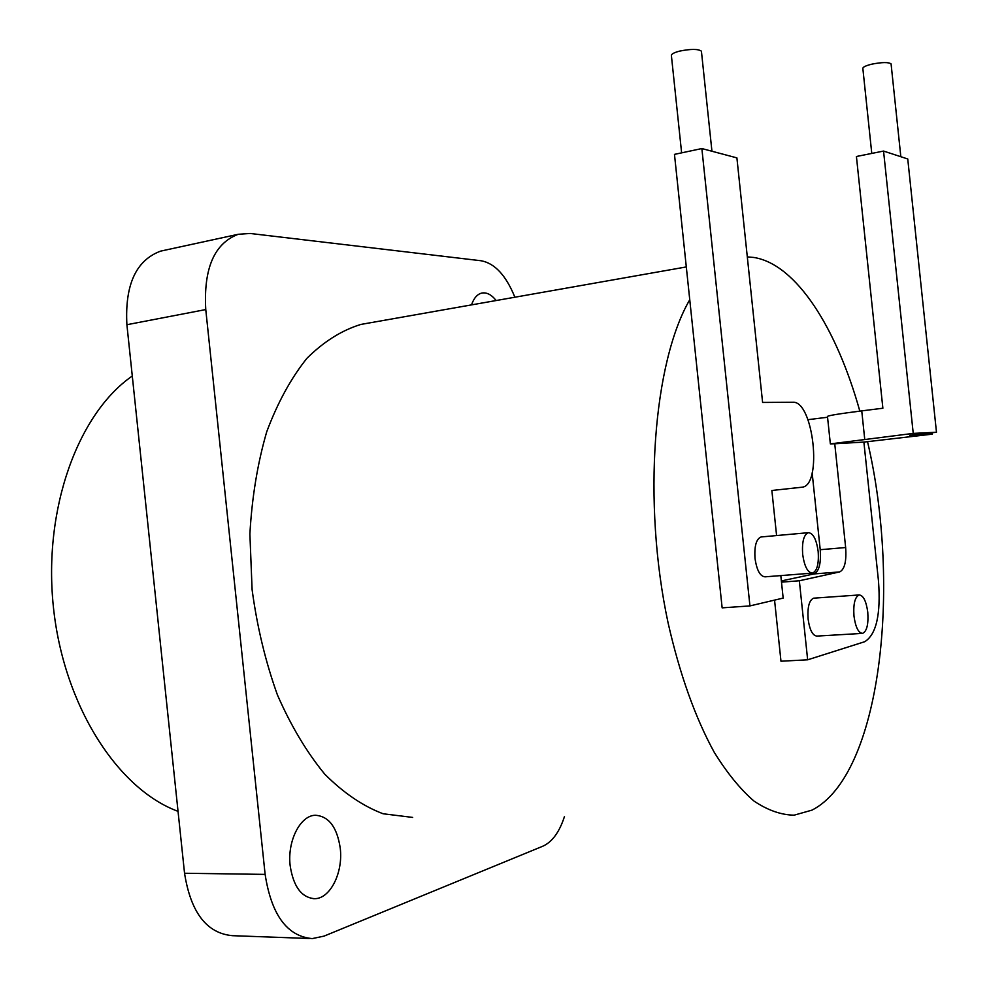 <?xml version="1.0" encoding="UTF-8"?>
<svg xmlns="http://www.w3.org/2000/svg" width="988" height="988" viewBox="0 0 988 988"><rect width="100%" height="100%" fill="white"/><g stroke="black" fill="none" stroke-linecap="round" stroke-linejoin="round"><path stroke-width="1.48" d="M701.492 51.796L701.418 51.191C698.257 48.869 691.032 48.844 679.719 51.092C673.779 52.636 671 54.204 671.42 55.773L681.621 152.856M776.593 535.558L771.863 490.48L802.157 487.195C822.745 485.38 813.383 400.375 792.796 402.264L762.6 402.437L736.9 157.882L701.863 148.558L749.941 605.916L783.163 598.086L780.804 575.596M749.941 605.916L722.142 607.855L674.471 154.375L701.863 148.558M891.127 64.368L891.077 63.874C888.545 62.083 882.185 62.158 872.009 64.121C865.624 65.677 862.573 67.172 862.87 68.629L871.774 153.424M900.105 156.475L907.75 158.982L936.476 432.238L913.233 433.399L883.556 151.065L900.105 156.475M883.556 151.065L856.423 156.499L882.877 408.229L861.746 410.872C838.145 413.898 826.721 415.8 827.487 416.59L830.34 443.736M913.233 433.399L830.352 443.896L834.749 443.773L845.654 547.537C846.605 561.295 844.617 569.421 839.677 571.916L799.341 580.771L807.653 659.811L864.735 641.706C876.319 634.506 880.913 614.326 878.505 581.191L863.883 442.081L932.24 434.164L909.787 435.338L936.476 432.238M932.24 434.164L932.092 432.744M807.962 419.678L827.549 417.245M863.883 442.081L834.749 443.773M812.148 472.857L820.225 549.699C821.164 563.358 819.089 571.422 814.026 573.929L781.372 580.944M761.538 536.929L761.056 536.966C756.265 538.966 754.239 546.105 755.017 558.368C756.759 570.274 760.118 576.424 765.083 576.831L811.988 573.151M814.063 598.135L813.667 598.172C809.209 600.062 807.357 607.027 808.11 619.056C809.666 629.986 812.605 635.655 816.915 636.087L862.141 633.407M774.555 600.111L780.977 661.219L807.653 659.811M781.496 582.142L799.341 580.771M853.978 616.092C855.534 627.17 858.374 632.925 862.524 633.382C866.834 631.443 868.576 624.391 867.773 612.227C866.229 601.173 863.376 595.406 859.19 594.949C854.929 596.851 853.187 603.903 853.978 616.092M802.664 554.354C804.417 566.433 807.678 572.682 812.445 573.114C817.088 571.076 818.99 563.852 818.163 551.44C816.446 539.386 813.173 533.125 808.357 532.68C803.75 534.681 801.861 541.906 802.664 554.354M867.526 441.648C901.748 587.415 880.728 775.185 812 810.123L794.117 815.174C781.051 814.952 767.676 810.246 753.98 801.058C740.296 789.227 727.02 772.925 714.163 752.164C695.157 717.412 679.806 674.372 668.123 623.045C642.151 501.916 653.401 362.016 689.76 299.735M747.311 256.892L753.906 257.473C796.476 264.265 836.75 328.461 859.819 411.119M412.688 817.422L383.109 813.766C363.028 806.171 343.589 792.981 324.793 774.209C306.799 752.337 291.015 725.933 277.443 694.972C265.574 661.948 257.115 626.849 252.101 589.663L249.89 534.014C251.952 497.372 257.559 463.31 266.711 431.818C277.653 402.585 291.077 378.058 306.972 358.249C323.879 341.527 341.848 330.251 360.879 324.435L368.648 323.051M309.281 938.489L232.551 935.685C206.776 933.413 190.77 912.603 184.546 873.256L126.896 324.719L205.763 309.565L265.13 874.392C271.428 914.913 287.125 936.315 312.233 938.6L324.015 936.13L542.832 846.21C552.243 841.949 559.455 832.044 564.469 816.533M205.763 309.565C203.479 268.489 214.297 243.394 238.207 234.292L250.162 233.464L481.304 260.783C494.877 263.388 506.066 275.529 514.884 297.215M340.255 848.235C343.256 872.552 330.251 898.858 314.579 898.685C301.513 897.586 293.374 886.582 290.163 865.686C287.15 841.023 300.364 815.322 315.382 815.261C328.806 816.212 337.106 827.203 340.255 848.235M471.535 304.884C473.82 298.154 477.229 294.226 481.736 293.078C486.676 292.152 491.481 294.634 496.137 300.525M126.896 324.719C124.784 284.803 136.023 260.276 160.599 251.137L163.638 250.483M178.038 811.346C117.782 789.227 63.664 705.741 53.414 607.188C42.953 508.659 78.274 413.293 132.293 376.008M864.71 439.067L861.746 410.872M820.225 549.699L845.654 547.537M814.026 573.929L839.677 571.916M184.546 873.256L265.13 874.392M701.418 51.191L711.94 151.238M891.077 63.874L900.834 156.709M813.667 598.172L859.19 594.949M761.056 536.966L808.357 532.68M360.879 324.435L686.302 266.933M238.207 234.292L160.599 251.137M314.579 898.685L313.06 898.648"/></g></svg>

